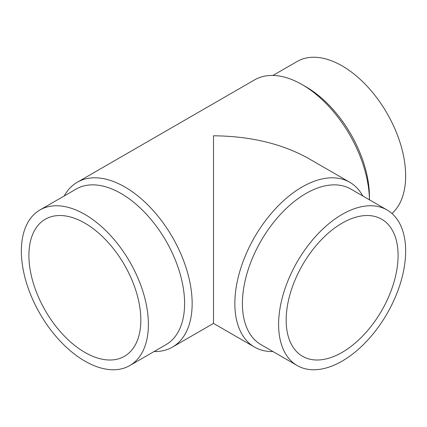 <?xml version="1.0" encoding="UTF-8"?>
<svg xmlns="http://www.w3.org/2000/svg" width="427" height="427" viewBox="0 0 427 427"><rect width="100%" height="100%" fill="white"/><g stroke="black" fill="none" stroke-linecap="round" stroke-linejoin="round"><path stroke-width="0.64" d="M272.949 75.446L297.213 61.44A89.83 51.864 60 0 1 366.435 85.507A89.83 51.864 60 0 1 405.65 175.908A89.83 51.864 60 0 1 391.954 213.5M369.446 199.804L369.446 196.815A89.83 51.864 60 0 0 305.924 86.793L302.145 84.61A95.178 54.95 60 0 1 369.435 199.799M64.215 195.961A95.178 54.95 60 0 1 77.271 182.254A95.178 54.95 60 0 1 150.614 207.752A95.178 54.95 60 0 1 192.155 303.533A95.178 54.95 60 0 1 172.444 347.103A95.178 54.95 60 0 1 154.051 351.554M254.556 347.103L213.5 323.399L213.5 135.786C250.419 136.133 282.146 143.723 308.678 158.55L349.729 182.254A95.178 54.95 120 0 0 276.386 207.752A95.178 54.95 120 0 0 234.845 303.533A95.178 54.95 120 0 0 254.556 347.103A95.178 54.95 120 0 0 272.949 351.554M39.957 209.967L76.161 189.065A89.83 51.864 60 0 1 145.388 213.132A89.83 51.864 60 0 1 184.597 303.533A89.83 51.864 60 0 1 165.991 344.658L129.787 365.56A89.83 51.864 60 0 1 60.565 341.493A89.83 51.864 60 0 1 21.35 251.092A89.83 51.864 60 0 1 39.957 209.967A89.83 51.864 60 0 1 109.179 234.033A89.83 51.864 60 0 1 148.393 324.435A89.83 51.864 60 0 1 129.787 365.56M387.043 209.967L350.839 189.065A89.83 51.864 120 0 0 281.612 213.132A89.83 51.864 120 0 0 242.403 303.533A89.83 51.864 120 0 0 261.009 344.658L297.213 365.56A89.83 51.864 120 0 0 366.435 341.493A89.83 51.864 120 0 0 405.65 251.092A89.83 51.864 120 0 0 387.043 209.967A89.83 51.864 120 0 0 317.821 234.033A89.83 51.864 120 0 0 278.607 324.435A89.83 51.864 120 0 0 297.213 365.56M84.872 352.382A79.144 45.694 60 0 1 33.167 282.642A79.144 45.694 60 0 1 45.299 219.227A79.144 45.694 60 0 1 84.872 223.145A79.144 45.694 60 0 1 136.571 292.885A79.144 45.694 60 0 1 124.444 356.305A79.144 45.694 60 0 1 84.872 352.382M398.092 255.453A79.144 45.694 -60 0 1 363.548 335.099A79.144 45.694 -60 0 1 302.556 356.305A79.144 45.694 -60 0 1 286.17 320.074A79.144 45.694 -60 0 1 320.714 240.428A79.144 45.694 -60 0 1 381.701 219.227A79.144 45.694 -60 0 1 398.092 255.453M362.785 195.961A95.178 54.95 120 0 0 349.729 182.254M77.271 182.254L254.556 79.897A95.178 54.95 60 0 1 302.145 84.61M213.5 323.399L172.444 347.103"/></g></svg>
